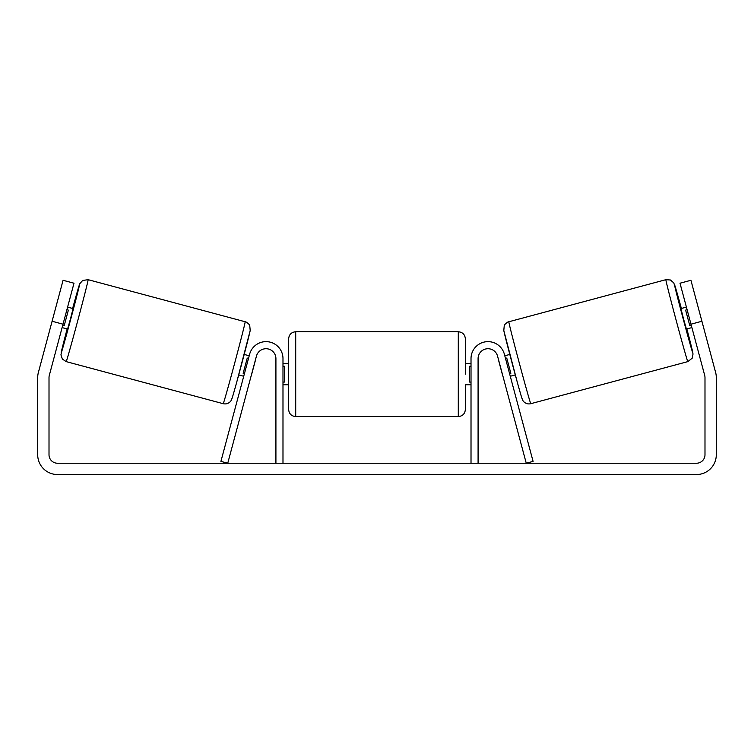 <?xml version="1.0" encoding="UTF-8"?>
<svg xmlns="http://www.w3.org/2000/svg" width="754" height="754" viewBox="0 0 754 754"><rect width="100%" height="100%" fill="white"/><g stroke="black" fill="none" stroke-linecap="round" stroke-linejoin="round"><path stroke-width="1.13" d="M478.083 463.229L478.083 358.612A9.896 9.896 0 0 1 497.536 356.048L526.254 463.229L533.087 461.391L504.369 354.22A16.965 16.965 0 0 0 471.014 358.612L471.014 463.229M687.818 361.618L530.797 403.692A42.413 0.584 -105 0 1 519.252 362.872A42.413 0.584 -105 0 1 508.837 321.76L665.867 279.687A42.413 0.584 75 0 0 676.281 320.799A42.413 0.584 75 0 0 687.818 361.618L692.172 358.225L693.03 353.984L686.866 328.942A35.344 0.481 -105 0 1 692.822 352.957A35.344 0.481 -105 0 1 683.199 318.942A35.344 0.481 -105 0 1 674.519 284.682A35.344 0.481 -105 0 1 681.371 308.461L673.812 282.938L670.447 279.998L665.867 279.687M691.899 327.594L686.413 329.064L683.529 318.857L680.928 308.575L686.404 307.114M697.356 304.277L702.794 324.578M504.784 355.775L509.798 354.437M510.269 376.255L515.284 374.917M498.658 360.214L497.96 357.603M505.482 358.386L506.754 358.046L510.844 373.315L509.572 373.654M502.748 375.483L503.446 378.093M498.564 360.242L502.654 375.511M687.101 309.715L685.631 310.111L689.721 325.379L691.192 324.983M689.721 325.379L685.631 310.111M63.016 324.182L52.092 321.251L63.072 280.29L73.996 283.212L49.302 375.388A8.482 8.482 0 0 0 49.01 377.584L49.01 454.747A8.482 8.482 0 0 0 57.492 463.229L696.508 463.229A8.482 8.482 0 0 0 704.99 454.747L704.99 377.584A8.482 8.482 0 0 0 704.698 375.388L680.004 283.212L690.928 280.29L701.908 321.251L690.984 324.182M52.092 321.251L38.379 372.457A19.793 19.793 0 0 0 37.7 377.584L37.7 454.747A19.793 19.793 0 0 0 57.492 474.539L696.508 474.539A19.793 19.793 0 0 0 716.3 454.747L716.3 377.584A19.793 19.793 0 0 0 715.621 372.457L701.908 321.251M282.986 463.229L282.986 358.612A16.965 16.965 0 0 0 249.631 354.22L220.913 461.391L227.746 463.229L256.464 356.048A9.896 9.896 0 0 1 275.917 358.612L275.917 463.229M288.641 374.163L288.641 338.819C289.055 334.522 291.412 332.165 295.709 331.751L295.709 416.576C291.412 416.151 289.055 413.795 288.641 409.507L288.641 374.163M295.709 416.576L458.291 416.576L458.291 331.751C462.588 332.165 464.945 334.522 465.359 338.819L465.359 374.163L465.359 363.56L471.014 363.56M282.986 366.256L284.399 366.256L284.399 382.061L282.986 382.061M471.014 382.061L469.601 382.061L469.601 366.256L471.014 366.256M465.359 384.766L465.359 409.507L465.359 384.766L471.014 384.766M245.163 321.76L88.133 279.687A42.413 0.584 105 0 1 77.719 320.799A42.413 0.584 105 0 1 66.182 361.618L223.203 403.692A42.413 0.584 -75 0 0 234.748 362.872A42.413 0.584 -75 0 0 245.163 321.76C245.616 321.27 249.998 324.71 249.744 325.605L250.205 330.488L236.841 381.75C231.459 400.939 231.723 400.157 229.876 402.023C227.953 403.72 225.738 404.276 223.203 403.692M62.101 327.594L67.587 329.064L70.471 318.857L73.072 308.575L67.596 307.114M66.899 309.715L68.369 310.111L64.279 325.379L62.808 324.983M255.342 360.214L256.04 357.603M249.216 355.775L244.202 354.437M243.731 376.255L238.716 374.917M250.554 378.093L251.252 375.483M248.518 358.386L247.246 358.046L243.156 373.315L244.428 373.654M255.436 360.242L251.346 375.511M56.644 304.277L51.206 324.578M64.279 325.379L68.369 310.111M503.842 330.412A35.344 0.481 75 0 0 512.522 364.682A35.344 0.481 75 0 0 522.136 398.696M66.182 361.618L62.375 359.055L60.933 354.823L67.134 328.942A35.344 0.481 -75 0 0 61.178 352.957A35.344 0.481 -75 0 0 70.801 318.942A35.344 0.481 -75 0 0 79.481 284.682A35.344 0.481 -75 0 0 72.629 308.461L79.801 283.692L82.667 280.45L88.133 279.687M250.158 330.412A35.344 0.481 105 0 1 241.478 364.682A35.344 0.481 105 0 1 231.864 398.696M530.797 403.692C528.262 404.276 526.047 403.72 524.124 402.023C522.277 400.157 522.541 400.939 517.159 381.75L503.795 330.488L504.256 325.605C504.002 324.71 508.385 321.27 508.837 321.76M458.291 331.751L295.709 331.751M288.641 363.56L282.986 363.56M288.641 384.766L282.986 384.766M458.291 416.576C462.588 416.151 464.945 413.795 465.359 409.507"/></g></svg>
